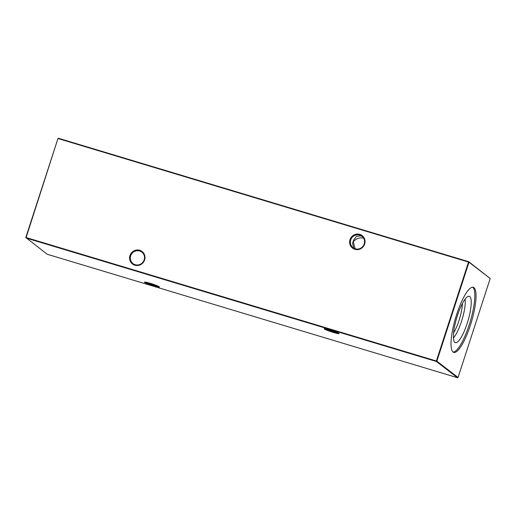 <?xml version="1.0" encoding="UTF-8"?>
<svg xmlns="http://www.w3.org/2000/svg" width="516" height="516" viewBox="0 0 516 516"><rect width="100%" height="100%" fill="white"/><g stroke="black" fill="none" stroke-linecap="round" stroke-linejoin="round"><path stroke-width="0.77" d="M144.622 282.368A7.875 0.69 18 0 1 144.499 282.091A7.875 0.69 18 0 1 151.575 283.723A7.875 0.69 18 0 1 159.263 286.773A7.875 0.69 18 0 1 159.418 286.935A7.875 0.69 18 0 1 152.968 285.625A7.875 0.69 18 0 1 144.622 282.368M324.332 328.969A7.875 0.69 18 0 1 324.209 328.692A7.875 0.69 18 0 1 331.285 330.33A7.875 0.69 18 0 1 338.973 333.381A7.875 0.69 18 0 1 339.128 333.542A7.875 0.69 18 0 1 332.678 332.227A7.875 0.69 18 0 1 324.332 328.969M135.192 264.714A7.243 7.005 -52.5 0 0 141.829 252.105A7.243 7.005 -52.5 0 0 130.69 255.826A7.243 7.005 -52.5 0 0 135.192 264.714M144.615 259.961A7.875 7.611 127.5 0 1 134.869 265.218A7.875 7.611 127.5 0 1 129.974 255.555A7.875 7.611 127.5 0 1 139.713 250.292A7.875 7.611 127.5 0 1 144.615 259.961M355.234 248.809A7.243 7.005 -52.5 0 0 361.877 236.199A7.243 7.005 -52.5 0 0 350.732 239.921A7.243 7.005 -52.5 0 0 355.234 248.809M364.657 244.049A7.875 7.611 127.5 0 1 354.911 249.312A7.875 7.611 127.5 0 1 350.016 239.643A7.875 7.611 127.5 0 1 359.762 234.387A7.875 7.611 127.5 0 1 364.657 244.049M362.413 236.657L360.768 235.909L356.543 236.309L353.66 240.005L352.583 243.313L353.699 248.131M454.86 342.418A24.207 5.818 -73.3 0 1 456.828 317.521A24.207 5.818 -73.3 0 1 468.902 296.242A24.207 5.818 -73.3 0 1 469.76 296.545A24.207 5.818 -73.3 0 1 467.315 322.971A24.207 5.818 -73.3 0 1 454.983 342.501A24.207 5.818 -73.3 0 1 454.86 342.418M472.682 287.212A33.992 8.166 -73.3 0 1 472.772 287.283A33.992 8.166 -73.3 0 1 470.07 322.048A33.992 8.166 -73.3 0 1 453.151 352.112M473.985 287.644A33.992 8.166 106.7 0 0 473.32 287.296A33.992 8.166 106.7 0 0 456.157 316.018A33.992 8.166 106.7 0 0 453.061 352.047A33.992 8.166 106.7 0 0 453.732 352.396A33.992 8.166 106.7 0 0 470.889 323.674A33.992 8.166 106.7 0 0 473.985 287.644M25.8 237.495L47.259 254.278L457.531 377.731L436.33 361.471L26.064 238.011L25.8 237.495L57.953 138.546L26.103 237.547L436.375 361.007L468.522 262.057L58.256 138.598L58.469 138.269L468.741 261.722L490.2 278.505L468.999 262.238L436.852 361.187L458.047 377.454L490.2 278.505M355.143 248.783L353.273 241.869C355.937 238.54 359.413 237.308 363.709 238.16M465.09 299.177A22.652 5.444 -73.3 0 1 462.13 319.423A22.652 5.444 -73.3 0 1 453.422 337.948M462.426 303.498A20.466 4.915 -73.3 0 1 453.583 332.872M325.454 328.769A7.243 0.639 -162 0 0 331.646 331.182A7.243 0.639 -162 0 0 338.077 332.872M145.744 282.168A7.243 0.639 -162 0 0 151.936 284.58A7.243 0.639 -162 0 0 158.367 286.264M468.741 261.722L468.522 262.057L468.999 262.238L468.741 261.722M57.953 138.546L58.469 138.269M436.375 361.007L436.33 361.471L436.852 361.187L436.375 361.007M458.047 377.454L457.531 377.731"/></g></svg>
